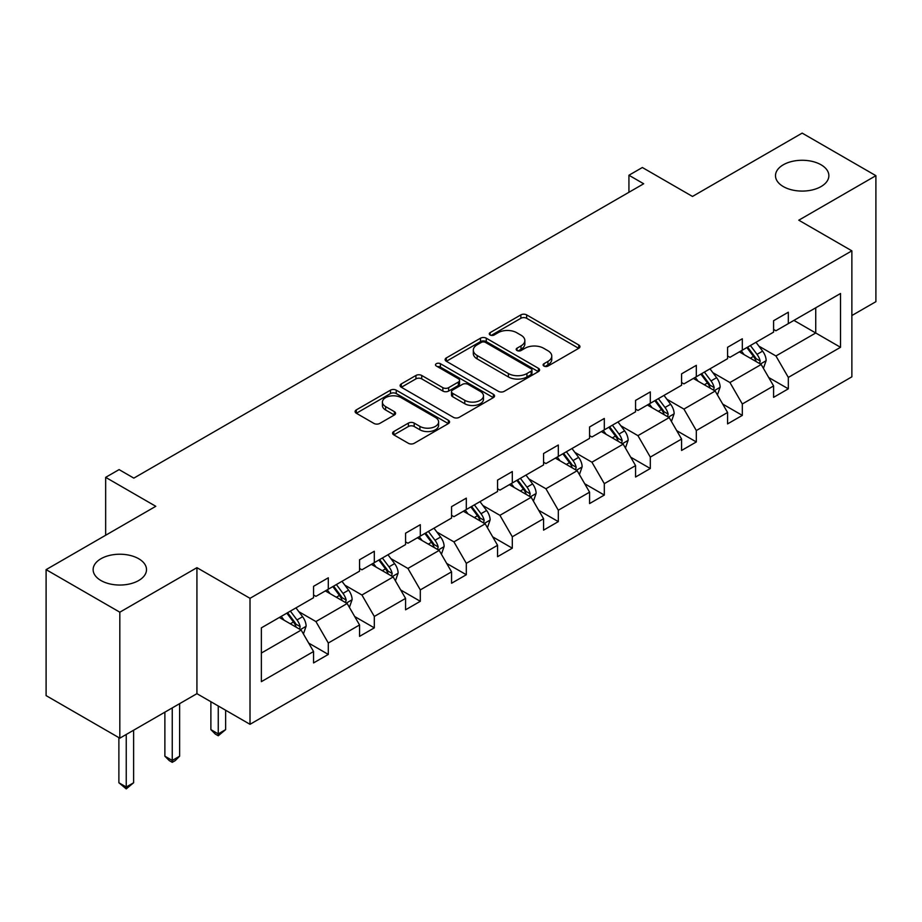 <?xml version="1.0" encoding="UTF-8"?>
<svg xmlns="http://www.w3.org/2000/svg" width="922" height="922" viewBox="0 0 922 922"><rect width="100%" height="100%" fill="white"/><g stroke="black" fill="none" stroke-linecap="round" stroke-linejoin="round"><path stroke-width="1.38" d="M138.692 558.732A26.692 15.409 0 0 0 109.603 555.401A26.692 15.409 0 0 0 93.134 569.635A26.692 15.409 0 0 0 100.947 580.526A26.692 15.409 0 0 0 130.037 583.868A26.692 15.409 0 0 0 146.506 569.635A26.692 15.409 0 0 0 138.692 558.732M821.053 164.784A26.692 15.409 0 0 0 791.963 161.442A26.692 15.409 0 0 0 775.494 175.676A26.692 15.409 0 0 0 783.308 186.578A26.692 15.409 0 0 0 812.397 189.909A26.692 15.409 0 0 0 828.866 175.676A26.692 15.409 0 0 0 821.053 164.784M543.945 366.069A2.87 1.66 0 0 0 548.002 366.069L578.751 348.309A4.091 2.363 0 0 0 579.95 346.637A4.091 2.363 0 0 0 578.751 344.966L526.646 314.886A4.091 2.363 0 0 0 520.861 314.886L490.112 332.646A2.87 1.66 0 0 0 489.271 333.81A2.87 1.66 0 0 0 490.112 334.986A2.87 1.66 0 0 0 494.157 334.986L498.145 332.681A13.104 7.56 0 0 1 516.666 332.681L521.011 335.193A13.104 7.56 0 0 1 524.849 340.541A13.104 7.56 0 0 1 521.011 345.888L517.023 348.182A2.87 1.66 0 0 0 516.182 349.357A2.87 1.66 0 0 0 517.023 350.521A2.87 1.66 0 0 0 521.08 350.521L525.056 348.228A13.104 7.56 0 0 1 543.588 348.228L547.922 350.729A13.104 7.56 0 0 1 551.759 356.076A13.104 7.56 0 0 1 547.922 361.424L543.945 363.729A2.87 1.66 0 0 0 543.104 364.893A2.87 1.66 0 0 0 543.945 366.069L543.945 363.729M851.87 315.543L875.9 301.667L875.9 175.676L802.175 133.114L692.48 196.444L642.357 167.504L628.931 175.249L628.931 192.272M119.825 738.176L196.928 693.667L196.928 567.675L119.825 612.196L119.825 738.176L46.1 695.614L46.1 569.635L155.795 506.305L105.661 477.354L105.661 535.244M119.825 612.196L46.1 569.635M393.798 431.531A4.091 2.363 0 0 0 392.599 433.202A4.091 2.363 0 0 0 393.798 434.873L408.411 443.309A4.091 2.363 0 0 0 414.197 443.309L448.357 423.59A4.091 2.363 0 0 0 449.556 421.919A4.091 2.363 0 0 0 448.357 420.248L396.253 390.167A4.091 2.363 0 0 0 390.467 390.167L356.307 409.887A4.091 2.363 0 0 0 355.108 411.558A4.091 2.363 0 0 0 356.307 413.229L373.963 423.428A4.091 2.363 0 0 0 379.76 423.428L394.374 414.992A4.091 2.363 0 0 0 395.573 413.321A4.091 2.363 0 0 0 394.374 411.65L385.615 406.59A10.949 6.327 0 0 1 382.411 402.119A10.949 6.327 0 0 1 389.165 396.276A10.949 6.327 0 0 1 401.105 397.647L435.403 417.447A10.949 6.327 0 0 1 438.607 421.919A10.949 6.327 0 0 1 431.853 427.762A10.949 6.327 0 0 1 419.913 426.39L414.197 423.094A4.091 2.363 0 0 0 408.411 423.094L393.798 431.531L393.798 434.873M105.661 477.354L119.088 469.609L133.828 478.126L643.683 183.766L628.931 175.249M196.928 567.675L250.012 598.32L851.87 250.842L851.87 376.833L250.012 724.312L250.012 598.32M875.9 175.676L798.786 220.197L851.87 250.842M498.433 391.343A4.091 2.363 0 0 0 504.219 391.343L538.379 371.624A4.091 2.363 0 0 0 539.577 369.953A4.091 2.363 0 0 0 538.379 368.281L486.274 338.201A4.091 2.363 0 0 0 480.489 338.201L446.329 357.92A4.091 2.363 0 0 0 445.13 359.592A4.091 2.363 0 0 0 446.329 361.263L498.433 391.343M437.489 366.679A2.87 1.66 0 0 1 440.393 367.094L440.393 363.683L493.362 394.27A4.091 2.363 0 0 1 494.561 395.941A4.091 2.363 0 0 1 493.362 397.613L459.214 417.332A4.091 2.363 0 0 1 453.417 417.332L401.324 387.252L401.324 383.909A4.091 2.363 0 0 0 400.125 385.58A4.091 2.363 0 0 0 401.324 387.252M401.324 383.909L415.937 375.461A4.091 2.363 0 0 1 421.723 375.461L442.86 387.666A4.091 2.363 0 0 0 448.645 387.666L458.338 382.065A4.091 2.363 0 0 0 459.536 380.394A4.091 2.363 0 0 0 458.338 378.723L436.348 366.022A2.87 1.66 0 0 1 435.507 364.858A2.87 1.66 0 0 1 437.27 363.326A2.87 1.66 0 0 1 440.393 363.683M261.364 627.859L313.561 597.721L313.561 586.323L328.301 577.806L328.301 589.216L359.557 571.167L359.557 559.758L374.309 551.252L374.309 562.651L405.565 544.602L405.565 533.204L420.305 524.687L420.305 536.097L451.561 518.049L451.561 506.639L466.313 498.134L466.313 509.532L497.569 491.495L497.569 480.085L512.309 471.568L512.309 482.978L543.565 464.93L543.565 453.52L558.306 445.015L558.306 456.413L589.573 438.376L589.573 426.967L604.313 418.45L604.313 429.859L635.569 411.811L635.569 400.402L650.31 391.896L650.31 403.306L681.577 385.258L681.577 373.848L696.317 365.331L696.317 376.741L727.573 358.693L727.573 347.294L742.314 338.777L742.314 350.187L773.581 332.139L773.581 320.729L788.322 312.212L788.322 323.622L840.518 293.496L840.518 347.294L788.322 377.421L788.322 388.83L773.581 397.347L773.581 385.938L742.314 403.986L742.314 415.384L727.573 423.901L727.573 412.491L696.317 430.539L696.317 441.949L681.577 450.466L681.577 439.056L650.31 457.105L650.31 468.503L635.569 477.02L635.569 465.61L604.313 483.658L604.313 495.068L589.573 503.573L589.573 492.175L558.306 510.223L558.306 521.622L543.565 530.138L543.565 518.729L512.309 536.777L512.309 548.187L497.569 556.692L497.569 545.294L466.313 563.33L466.313 574.74L451.561 583.257L451.561 571.847L420.305 589.896L420.305 601.305L405.565 609.811L405.565 598.401L374.309 616.449L374.309 627.859L359.557 636.376L359.557 624.966L328.301 643.014L328.301 654.424L313.561 662.93L313.561 651.52L261.364 681.658L261.364 627.859M325.351 590.91L347.179 603.518L315.923 621.555L298.855 611.701M315.923 621.555L328.301 643.014M347.179 603.518L359.557 624.966M313.561 595.001L315.923 596.361L328.301 589.216M371.359 564.356L393.175 576.953L361.92 595.001L344.851 585.147M361.92 595.001L374.309 616.449M393.175 576.953L405.565 598.401M359.557 568.448L361.92 569.808L374.309 562.651M417.355 537.803L439.183 550.399L407.916 568.448L390.859 558.594M407.916 568.448L420.305 589.896M439.183 550.399L451.561 571.847M405.565 541.882L407.916 543.242L420.305 536.097M463.363 511.237L485.179 523.834L453.924 541.882L436.855 532.029M453.924 541.882L466.313 563.33M485.179 523.834L497.569 545.294M451.561 515.329L453.924 516.689L466.313 509.532M509.359 484.684L531.187 497.281L499.92 515.329L482.851 505.475M499.92 515.329L512.309 536.777M531.187 497.281L543.565 518.729M497.569 488.764L499.92 490.124L512.309 482.978M555.367 458.119L577.184 470.716L545.928 488.764L528.859 478.91M545.928 488.764L558.306 510.223M577.184 470.716L589.573 492.175M543.565 462.21L545.928 463.57L558.306 456.413M601.363 431.565L623.18 444.162L591.924 462.21L574.855 452.356M591.924 462.21L604.313 483.658M623.18 444.162L635.569 465.61M589.573 435.645L591.924 437.005L604.313 429.859M647.371 405L669.188 417.597L637.932 435.645L620.863 425.791M637.932 435.645L650.31 457.105M669.188 417.597L681.577 439.056M635.569 409.091L637.932 410.451L650.31 403.306M693.367 378.446L715.184 391.043L683.928 409.091L666.86 399.238M683.928 409.091L696.317 430.539M715.184 391.043L727.573 412.491M681.577 382.526L683.928 383.898L696.317 376.741M739.363 351.881L761.192 364.49L729.936 382.526L712.867 372.672M729.936 382.526L742.314 403.986M761.192 364.49L773.581 385.938M727.573 355.973L729.936 357.333L742.314 350.187M793.923 320.395L815.74 332.992L775.932 355.973L758.864 346.119M775.932 355.973L788.322 377.421M840.518 347.294L815.74 332.992L815.74 307.787L840.518 293.496M196.928 693.667L250.012 724.312M773.581 329.408L775.932 330.779L788.322 323.622M261.364 653.053L301.171 630.072L279.354 617.475M301.171 630.072L313.561 651.52M768.706 377.513L788.322 388.83M722.71 404.067L742.314 415.384M676.702 430.632L696.317 441.949M630.706 457.185L650.31 468.503M584.698 483.739L604.313 495.068M538.702 510.304L558.306 521.622M492.705 536.858L512.309 548.187M446.697 563.423L466.313 574.74M400.701 589.976L420.305 601.305M354.693 616.541L374.309 627.859M308.697 643.095L328.301 654.424M545.086 366.472L547.922 364.835A13.104 7.56 0 0 0 551.759 359.488L551.759 356.076M524.849 340.541L524.849 343.941A13.104 7.56 0 0 1 521.011 349.288L518.176 350.925M578.693 348.343L526.646 318.297A4.091 2.363 0 0 0 520.861 318.297L491.253 335.389M538.321 371.658L486.274 341.601A4.091 2.363 0 0 0 480.489 341.601L446.386 361.297M531.141 371.117A2.87 1.66 0 0 0 531.971 369.953A2.87 1.66 0 0 0 531.141 368.777L485.41 342.373A2.87 1.66 0 0 0 481.353 342.373L477.158 344.805A13.104 7.56 0 0 0 473.32 350.153A13.104 7.56 0 0 0 477.158 355.5L508.414 373.548A13.104 7.56 0 0 0 526.935 373.548L531.141 371.117L531.141 374.528A2.87 1.66 0 0 0 531.971 373.352L531.971 369.953M473.32 350.153L473.32 353.552A13.104 7.56 0 0 0 477.158 358.9L477.158 355.5M531.141 374.528L526.935 376.948A13.104 7.56 0 0 1 508.414 376.948L477.158 358.9M401.37 387.275L415.937 378.873L415.937 375.461M459.536 380.394L459.536 383.806A4.091 2.363 0 0 1 458.338 385.477L448.645 391.066A4.091 2.363 0 0 1 442.86 391.066L421.723 378.873A4.091 2.363 0 0 0 415.937 378.873M440.393 367.094L493.305 397.636M464.78 400.321A10.949 6.327 0 0 0 476.709 401.692A10.949 6.327 0 0 0 483.474 395.849A10.949 6.327 0 0 0 480.27 391.377L468.18 384.405A4.091 2.363 0 0 0 462.395 384.405L452.702 390.006A4.091 2.363 0 0 0 451.503 391.677A4.091 2.363 0 0 0 452.702 393.348L464.78 400.321L464.78 403.732A10.949 6.327 0 0 0 476.709 405.104A10.949 6.327 0 0 0 483.474 399.261L483.474 395.849M451.503 391.677L451.503 395.077A4.091 2.363 0 0 0 452.702 396.748L452.702 393.348M464.78 403.732L452.702 396.748M438.607 421.919L438.607 425.33A10.949 6.327 0 0 1 431.853 431.162A10.949 6.327 0 0 1 419.913 429.802L414.197 426.494A4.091 2.363 0 0 0 408.411 426.494L393.844 434.907M382.411 402.119L382.411 405.519A10.949 6.327 0 0 0 385.615 409.99L385.615 406.59M394.316 415.015L385.615 409.99M448.299 423.624L396.253 393.579A4.091 2.363 0 0 0 390.467 393.579L356.365 413.263M763.428 368.362L766.147 360.537A11.052 6.385 -120 0 0 762.621 351.121L755.994 342.281M744.123 354.636L741.253 350.798M759.555 363.545L760.177 361.009A11.052 6.385 -120 0 0 757.02 354.359L750.393 345.52M747.627 347.121L754.911 356.849A5.624 3.25 60 0 1 755.936 358.554L760.177 361.009M746.855 347.559L753.47 356.399A11.052 6.385 60 0 1 756.224 361.62M717.431 394.927L720.14 387.09A11.052 6.385 -120 0 0 716.613 377.686L709.998 368.846M698.115 381.189L695.246 377.352M713.559 390.098L714.181 387.563A11.052 6.385 -120 0 0 711.012 380.913L704.396 372.085M701.619 373.675L708.914 383.402A5.624 3.25 60 0 1 709.928 385.119L714.181 387.563M700.858 374.125L707.474 382.964A11.052 6.385 60 0 1 710.228 388.174M671.423 421.481L674.143 413.655A11.052 6.385 -120 0 0 670.617 404.239L663.99 395.4M652.119 407.743L649.249 403.917M667.551 416.663L668.173 414.128A11.052 6.385 -120 0 0 665.016 407.478L658.389 398.638M655.623 400.24L662.906 409.967A5.624 3.25 60 0 1 663.932 411.673L668.173 414.128M654.851 400.678L661.477 409.518A11.052 6.385 60 0 1 664.22 414.739M625.427 448.046L628.136 440.209A11.052 6.385 -120 0 0 624.609 430.805L617.994 421.965M606.123 434.308L603.242 430.47M621.555 443.217L622.177 440.681A11.052 6.385 -120 0 0 619.008 434.032L612.392 425.192M609.615 426.794L616.91 436.521A5.624 3.25 60 0 1 617.924 438.227L622.177 440.681M608.854 427.243L615.47 436.083A11.052 6.385 60 0 1 618.224 441.292M579.419 474.6L582.139 466.774A11.052 6.385 -120 0 0 578.613 457.358L571.986 448.518M560.115 460.862L557.245 457.035M575.547 469.782L576.169 467.235A11.052 6.385 -120 0 0 573.011 460.597L566.385 451.757M563.619 453.359L570.902 463.086A5.624 3.25 60 0 1 571.928 464.792L576.169 467.235M562.846 453.797L569.473 462.637A11.052 6.385 60 0 1 572.228 467.857M533.423 501.165L536.131 493.328A11.052 6.385 -120 0 0 532.605 483.923L525.989 475.084M514.119 487.427L511.249 483.589M529.551 496.336L530.173 493.8A11.052 6.385 -120 0 0 527.004 487.15L520.388 478.311M517.611 479.913L524.906 489.64A5.624 3.25 60 0 1 525.92 491.345L530.173 493.8M516.85 480.362L523.466 489.19A11.052 6.385 60 0 1 526.22 494.411M487.427 527.718L490.135 519.893A11.052 6.385 -120 0 0 486.609 510.477L479.982 501.637M468.111 513.98L465.241 510.154M483.554 522.901L484.165 520.354A11.052 6.385 -120 0 0 481.007 513.715L474.381 504.876M471.615 506.478L478.898 516.193A5.624 3.25 60 0 1 479.924 517.91L484.165 520.354M470.842 506.916L477.469 515.755A11.052 6.385 60 0 1 480.224 520.976M441.419 554.283L444.127 546.446A11.052 6.385 -120 0 0 440.601 537.03L433.985 528.202M422.115 540.546L419.245 536.708M437.547 549.454L438.169 546.919A11.052 6.385 -120 0 0 435 540.269L428.384 531.429M425.618 533.031L432.902 542.758A5.624 3.25 60 0 1 433.928 544.464L438.169 546.919M424.846 533.481L431.461 542.309A11.052 6.385 60 0 1 434.216 547.53M395.423 580.837L398.131 573A11.052 6.385 -120 0 0 394.604 563.596L387.978 554.756M376.107 567.099L373.237 563.273M391.55 576.008L392.161 573.472A11.052 6.385 -120 0 0 389.003 566.834L382.376 557.994M379.61 559.585L386.894 569.312A5.624 3.25 60 0 1 387.92 571.029L392.161 573.472M378.838 560.034L385.465 568.874A11.052 6.385 60 0 1 388.22 574.095M218.249 705.975L218.249 733.889L225.625 729.636L225.625 710.228M225.625 729.636L218.249 735.768L215.299 734.062L210.884 729.636L210.884 701.711M210.884 729.636L218.249 733.889L218.249 735.768M349.415 607.391L352.123 599.565A11.052 6.385 -120 0 0 348.597 590.149L341.981 581.321M330.111 593.664L327.241 589.826M345.543 602.573L346.165 600.038A11.052 6.385 -120 0 0 342.996 593.388L336.38 584.548M333.614 586.15L340.898 595.877A5.624 3.25 60 0 1 341.924 597.583L346.165 600.038M332.842 586.588L339.457 595.428A11.052 6.385 60 0 1 342.212 600.648M172.253 707.912L172.253 760.454L179.629 756.201L179.629 703.659M179.629 756.201L175.203 760.627L172.253 762.321L169.302 760.627L164.877 756.201L164.877 712.164M164.877 756.201L172.253 760.454L172.253 762.321M303.419 633.956L306.127 626.119A11.052 6.385 -120 0 0 302.6 616.714L295.974 607.875M284.103 620.218L281.233 616.392M299.546 629.127L300.157 626.591A11.052 6.385 -120 0 0 296.999 619.941L290.372 611.113M287.606 612.704L294.89 622.431A5.624 3.25 60 0 1 295.916 624.148L300.157 626.591M286.834 613.153L293.461 621.993A11.052 6.385 60 0 1 296.216 627.214M126.245 734.465L126.245 787.008L133.621 782.755L133.621 730.212M133.621 782.755L126.245 788.886L118.88 782.755L118.88 737.635M118.88 782.755L126.245 787.008L126.245 788.886M547.922 364.835L547.922 361.424M517.023 350.521L517.023 348.182M521.011 349.288L521.011 345.888M490.112 334.986L490.112 332.646M520.861 318.297L520.861 314.886M526.646 318.297L526.646 314.886M578.751 348.309L578.751 344.966M446.329 361.263L446.329 357.92M480.489 341.601L480.489 338.201M486.274 341.601L486.274 338.201M538.379 371.624L538.379 368.281M508.414 376.948L508.414 373.548M526.935 376.948L526.935 373.548M421.723 378.873L421.723 375.461M442.86 391.066L442.86 387.666M448.645 391.066L448.645 387.666M458.338 385.477L458.338 382.065M493.362 397.613L493.362 394.27M408.411 426.494L408.411 423.094M414.197 426.494L414.197 423.094M419.913 429.802L419.913 426.39M394.374 414.992L394.374 411.65M356.307 413.229L356.307 409.887M390.467 393.579L390.467 390.167M396.253 393.579L396.253 390.167M448.357 423.59L448.357 420.248M760.396 364.029L766.067 360.744M757.02 354.359L762.621 351.121M750.335 358.22L753.47 356.399M714.389 390.582L720.07 387.309M711.012 380.913L716.613 377.686M704.327 384.774L707.474 382.964M668.392 417.147L674.063 413.863M665.016 407.478L670.617 404.239M658.331 411.339L661.477 409.518M622.385 443.701L628.066 440.428M619.008 434.032L624.609 430.805M612.323 437.892L615.47 436.083M576.388 470.255L582.059 466.981M573.011 460.597L578.613 457.358M566.327 464.446L569.473 462.637M530.38 496.82L536.062 493.547M527.004 487.15L532.605 483.923M520.319 491.011L523.466 489.19M484.384 523.373L490.066 520.1M481.007 513.715L486.609 510.477M474.323 517.565L477.469 515.755M438.388 549.938L444.058 546.654M435 540.269L440.601 537.03M428.315 544.13L431.461 542.309M392.38 576.492L398.062 573.219M389.003 566.834L394.604 563.596M382.319 570.683L385.465 568.874M346.384 603.057L352.054 599.773M342.996 593.388L348.597 590.149M336.323 597.249L339.457 595.428M300.376 629.611L306.058 626.338M296.999 619.941L302.6 616.714M290.315 623.802L293.461 621.993"/></g></svg>
